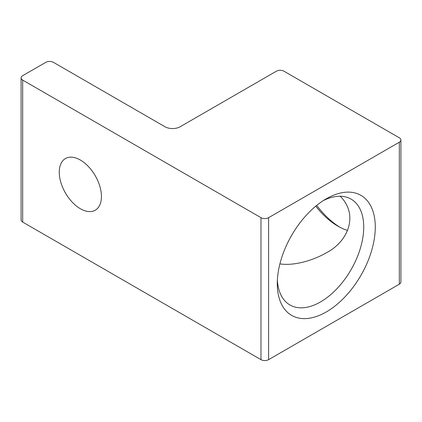<?xml version="1.0" encoding="UTF-8"?>
<svg xmlns="http://www.w3.org/2000/svg" width="422" height="422" viewBox="0 0 422 422"><rect width="100%" height="100%" fill="white"/><g stroke="black" fill="none" stroke-linecap="round" stroke-linejoin="round"><path stroke-width="0.63" d="M45.798 62.34A5.391 3.112 180 0 1 53.42 62.34L164.949 126.732A10.782 6.224 0 0 0 180.199 126.732L276.357 71.212A5.391 3.112 180 0 1 283.98 71.212L399.323 137.804A5.391 3.112 180 0 1 400.9 140.004A5.391 3.112 180 0 1 399.323 142.209L268.608 217.673A5.391 3.112 180 0 1 260.986 217.673L22.677 80.085A5.391 3.112 180 0 1 21.1 77.885A5.391 3.112 180 0 1 22.677 75.686L45.798 62.34M21.1 77.885L21.1 219.873A5.391 3.112 0 0 0 22.677 222.077L260.986 359.66A5.391 3.112 0 0 0 268.608 359.66L399.323 284.196A5.391 3.112 0 0 0 400.9 281.996L400.9 140.004M80.349 208.726A29.825 17.218 60 0 1 60.868 182.446A29.825 17.218 60 0 1 65.436 158.551A29.825 17.218 60 0 1 80.349 160.028A29.825 17.218 60 0 1 99.835 186.308A29.825 17.218 60 0 1 95.261 210.203A29.825 17.218 60 0 1 80.349 208.726M339.705 227.152A64.693 37.347 60 0 1 316.722 205.393M323.299 200.614A61.127 35.29 -60 0 1 351.062 199.1A61.127 35.29 -60 0 1 351.062 269.679A61.127 35.29 -60 0 1 289.94 304.969A61.127 35.29 -60 0 1 277.37 280.166M277.28 283.663A69.298 40.011 120 0 0 326.28 311.953A69.298 40.011 120 0 0 375.279 227.078A69.298 40.011 120 0 0 326.28 198.788A69.298 40.011 120 0 0 277.28 283.663M279.902 263.882C293.501 265.976 312.016 260.923 325.895 253.073C348.925 241.278 358.558 214.408 340.232 196.235M315.788 206.158A59.302 34.235 -120 0 0 337.837 226.123A59.302 34.235 -120 0 0 347.654 230.444M268.608 359.66L268.608 217.673M260.986 217.673L260.986 359.66M22.677 222.077L22.677 80.085M399.323 142.209L399.323 284.196"/></g></svg>
